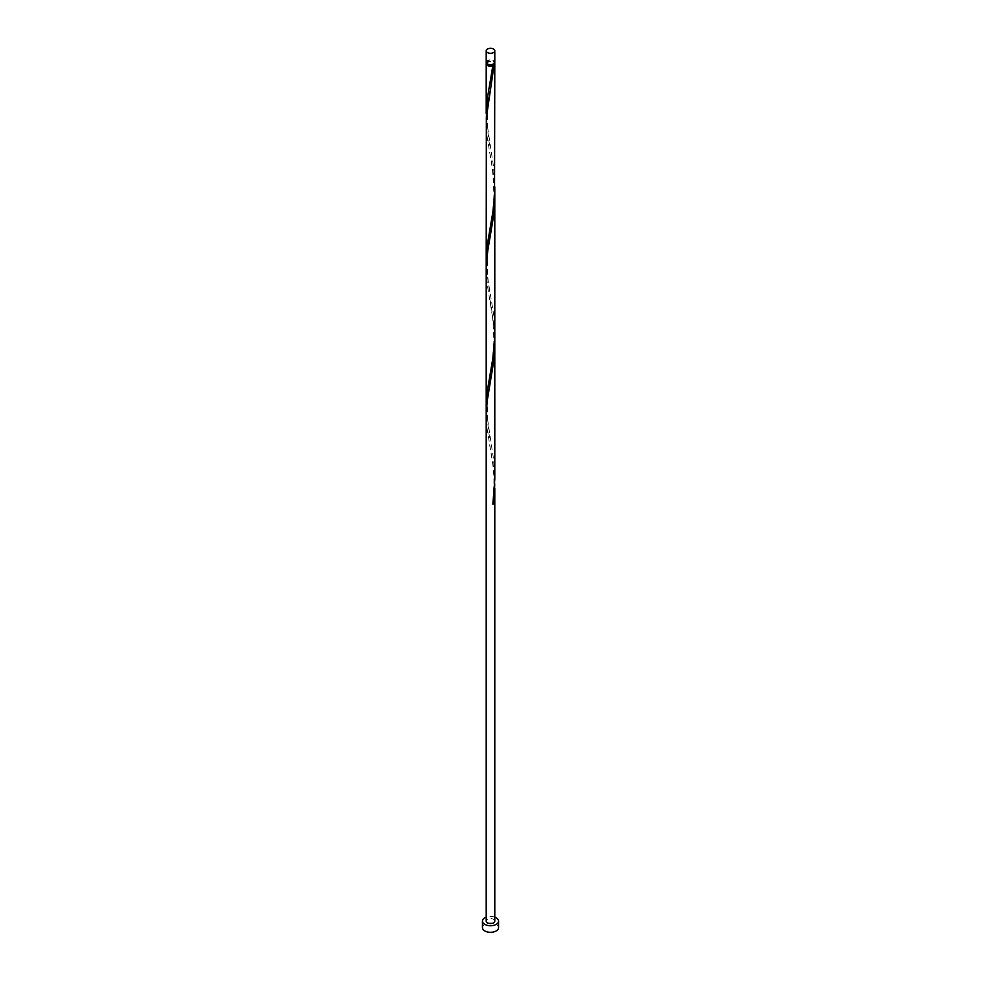 <?xml version="1.0" encoding="UTF-8"?>
<svg xmlns="http://www.w3.org/2000/svg" width="981" height="981" viewBox="0 0 981 981"><rect width="100%" height="100%" fill="white"/><g stroke="black" fill="none" stroke-linecap="round" stroke-linejoin="round"><path stroke-width="0.74" stroke-dasharray="4.91 3.68" d="M486.208 62.306A4.292 2.477 180 0 1 488.857 60.013A4.292 2.477 180 0 1 493.541 60.552A4.292 2.477 180 0 1 494.792 62.306M492.928 60.908A3.433 1.987 180 0 1 493.934 62.306A3.433 1.987 180 0 1 491.812 64.145A3.433 1.987 180 0 1 488.072 63.716A3.433 1.987 180 0 1 487.067 62.306A3.433 1.987 180 0 1 489.188 60.479A3.433 1.987 180 0 1 492.928 60.908M487.067 63.802A3.433 1.987 180 0 1 487.067 63.716A3.433 1.987 180 0 1 489.188 61.877A3.433 1.987 180 0 1 492.928 62.306A3.433 1.987 180 0 1 493.934 63.716A3.433 1.987 180 0 1 493.934 63.802M498.556 927.658A8.056 4.647 0 0 0 496.19 924.372A8.056 4.647 0 0 0 487.422 923.354A8.056 4.647 0 0 0 482.444 927.658M486.38 63.005A4.292 2.477 180 0 1 493.541 61.962A4.292 2.477 180 0 1 494.62 63.005M486.306 118.517L493.541 166.905L494.792 186.93M494.731 191.589L493.235 173.845L486.919 135.415L486.208 123.177M486.208 260.002L487.434 276.311L493.811 315.441L494.792 333.062M486.306 410.794L493.541 459.194L494.792 479.206M494.731 483.866L493.235 466.122L486.919 427.691L486.208 415.454M494.792 342.381L493.86 325.226L487.496 286.023L486.208 269.309M494.792 921.073A4.292 2.477 0 0 0 493.541 919.32A4.292 2.477 0 0 0 488.857 918.78A4.292 2.477 0 0 0 486.208 921.073M494.792 917.149A8.056 4.647 0 0 0 486.208 917.149M492.867 504.209L492.977 503.523M493.934 62.306L493.934 63.716M487.067 62.306L487.067 63.716M489.617 444.773L492.437 461.916C494.326 474.154 494.412 488.133 492.683 503.854M490.475 381.548C485.816 393.724 487.042 431.444 490.475 440.052M489.617 298.629C491.984 307.225 493.394 321.793 493.872 342.344C493.32 354.46 491.898 365.962 489.617 376.839M490.475 235.403C485.816 247.58 487.042 285.299 490.475 293.908M489.617 152.484C491.984 161.08 493.394 175.648 493.872 196.2C493.32 208.315 491.898 219.818 489.617 230.694M490.475 89.259C485.816 101.435 487.042 139.155 490.475 147.775M492.683 65.433L489.617 84.55"/><path stroke-width="1.47" d="M487.459 52.557A4.292 2.477 0 0 0 492.143 53.097A4.292 2.477 0 0 0 494.792 50.804A4.292 2.477 0 0 0 493.541 49.05A4.292 2.477 0 0 0 488.857 48.51A4.292 2.477 0 0 0 486.208 50.804A4.292 2.477 0 0 0 487.459 52.557M494.792 50.804L494.792 62.306A4.292 2.477 180 0 1 492.143 64.599A4.292 2.477 180 0 1 487.459 64.059A4.292 2.477 180 0 1 486.208 62.306L486.208 50.804M493.934 63.802A3.433 1.987 180 0 1 492.928 65.114A3.433 1.987 180 0 1 488.072 65.114A3.433 1.987 180 0 1 487.067 63.802M486.208 917.149A8.056 4.647 0 0 0 482.444 921.073A8.056 4.647 0 0 0 484.81 924.36A8.056 4.647 0 0 0 493.578 925.377A8.056 4.647 0 0 0 498.556 921.073A8.056 4.647 0 0 0 496.19 917.787A8.056 4.647 0 0 0 494.792 917.149M482.444 921.073L482.444 927.658A8.056 4.647 0 0 0 484.81 930.944A8.056 4.647 0 0 0 493.578 931.95A8.056 4.647 0 0 0 498.556 927.658L498.556 921.073M494.62 63.005A4.292 2.477 180 0 1 494.792 63.716A4.292 2.477 180 0 1 494.081 65.077L492.867 65.776A4.292 2.477 180 0 1 487.459 65.469A4.292 2.477 180 0 1 486.208 63.716A4.292 2.477 180 0 1 486.38 63.005M492.928 65.114L487.189 99.388L486.306 118.517M494.792 63.716L494.522 196.102L492.867 211.921L487.189 245.532L486.208 260.002L486.343 117.916L494.081 65.077M494.792 186.93L494.743 336.875L492.867 358.065L487.189 391.677L486.306 410.794M494.731 191.589L493.504 216.494L487.765 250.744L486.208 268.414L486.208 415.454L487.14 401.376L493.504 362.639L494.792 342.381L494.792 479.206L492.867 504.209A4.292 2.477 180 0 0 494.081 503.511L494.731 483.866M486.208 415.454L486.208 921.073A4.292 2.477 0 0 0 487.459 922.827A4.292 2.477 0 0 0 492.143 923.366A4.292 2.477 0 0 0 494.792 921.073L494.792 488.526M492.977 503.523L494.081 503.511M486.208 63.716L486.208 113.857M486.208 260.002L486.208 406.134M494.792 196.249L494.792 342.381"/></g></svg>
